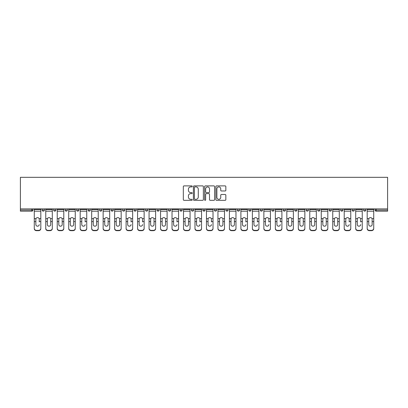 <?xml version="1.0" encoding="UTF-8"?>
<svg xmlns="http://www.w3.org/2000/svg" width="408" height="408" viewBox="0 0 408 408"><rect width="100%" height="100%" fill="white"/><g stroke="black" fill="none" stroke-linecap="round" stroke-linejoin="round"><path stroke-width="0.61" d="M192.224 186.39A0.505 0.505 0 0 0 191.719 185.885L184.049 185.885A0.724 0.724 0 0 0 183.325 186.609L183.325 199.609A0.724 0.724 0 0 0 184.049 200.333L191.719 200.333A0.505 0.505 0 0 0 192.224 199.828A0.505 0.505 0 0 0 191.719 199.323L190.73 199.323A2.31 2.31 0 0 1 188.414 197.008L188.414 195.927A2.31 2.31 0 0 1 190.73 193.616L191.719 193.616A0.505 0.505 0 0 0 192.224 193.111A0.505 0.505 0 0 0 191.719 192.601L190.73 192.601A2.31 2.31 0 0 1 188.414 190.291L188.414 189.21A2.31 2.31 0 0 1 190.73 186.9L191.719 186.9A0.505 0.505 0 0 0 192.224 186.39M225.109 190.98A0.724 0.724 0 0 0 225.833 190.256L225.833 186.609A0.724 0.724 0 0 0 225.109 185.885L216.587 185.885A0.724 0.724 0 0 0 215.863 186.609L215.863 199.609A0.724 0.724 0 0 0 216.587 200.333L225.109 200.333A0.724 0.724 0 0 0 225.833 199.609L225.833 195.203A0.724 0.724 0 0 0 225.109 194.483L221.462 194.483A0.724 0.724 0 0 0 220.738 195.203L220.738 197.39A1.933 1.933 0 0 1 218.805 199.323A1.933 1.933 0 0 1 216.877 197.39L216.877 188.828A1.933 1.933 0 0 1 218.805 186.9A1.933 1.933 0 0 1 220.738 188.828L220.738 190.256A0.724 0.724 0 0 0 221.462 190.98L225.109 190.98M387.6 208.896L20.4 208.896L20.4 177.327L387.6 177.327L387.6 211.176L376.196 211.176A1.102 1.102 0 0 1 375.09 210.069L375.09 208.896M203.368 186.609A0.724 0.724 0 0 0 202.643 185.885L194.121 185.885A0.724 0.724 0 0 0 193.402 186.609L193.402 199.609A0.724 0.724 0 0 0 194.121 200.333L202.643 200.333A0.724 0.724 0 0 0 203.368 199.609L203.368 186.609M205.357 185.885L213.879 185.885A0.724 0.724 0 0 1 214.598 186.609L214.598 199.609A0.724 0.724 0 0 1 213.879 200.333L210.232 200.333A0.724 0.724 0 0 1 209.508 199.609L209.508 194.335A0.724 0.724 0 0 0 208.784 193.616L206.366 193.616A0.724 0.724 0 0 0 205.642 194.335L205.642 199.828A0.505 0.505 0 0 1 205.137 200.333A0.505 0.505 0 0 1 204.632 199.828L204.632 186.609A0.724 0.724 0 0 1 205.357 185.885M32.91 208.896L32.91 210.069A1.102 1.102 0 0 1 31.804 211.176L20.4 211.176L20.4 210.069L31.804 210.069L31.804 208.896M20.4 208.896L20.4 210.069M42.182 208.896L42.182 210.069L42.182 208.896M31.804 211.176A1.102 1.102 0 0 0 32.91 210.069A1.102 1.102 0 0 1 31.804 211.176L31.804 210.069L32.91 210.069M43.284 211.176A1.102 1.102 0 0 1 42.182 210.069A1.102 1.102 0 0 0 43.284 211.176A1.102 1.102 0 0 0 44.39 210.069L44.39 208.896L44.39 210.069A1.102 1.102 0 0 1 43.284 211.176A1.102 1.102 0 0 1 42.182 210.069L44.39 210.069A1.102 1.102 0 0 1 43.284 211.176M53.662 208.896L53.662 210.069L53.662 208.896M55.87 208.896L55.87 210.069A1.102 1.102 0 0 1 54.764 211.176A1.102 1.102 0 0 1 53.662 210.069A1.102 1.102 0 0 0 54.764 211.176A1.102 1.102 0 0 0 55.87 210.069A1.102 1.102 0 0 1 54.764 211.176A1.102 1.102 0 0 1 53.662 210.069L55.87 210.069M65.142 208.896L65.142 210.069L65.142 208.896M67.351 208.896L67.351 210.069L67.351 208.896M76.622 210.069A1.102 1.102 0 0 0 77.724 211.176A1.102 1.102 0 0 0 78.831 210.069A1.102 1.102 0 0 1 77.724 211.176A1.102 1.102 0 0 0 78.831 210.069L78.831 208.896L78.831 210.069L76.622 210.069A1.102 1.102 0 0 0 77.724 211.176A1.102 1.102 0 0 1 76.622 210.069L76.622 208.896M88.103 210.069A1.102 1.102 0 0 0 89.204 211.176A1.102 1.102 0 0 0 90.306 210.069L90.306 208.896L90.306 210.069L88.103 210.069A1.102 1.102 0 0 0 89.204 211.176A1.102 1.102 0 0 1 88.103 210.069L88.103 208.896M101.786 208.896L101.786 210.069A1.102 1.102 0 0 1 100.684 211.176A1.102 1.102 0 0 1 99.578 210.069L99.578 208.896M112.164 211.176A1.102 1.102 0 0 0 113.266 210.069L113.266 208.896L113.266 210.069A1.102 1.102 0 0 1 112.164 211.176A1.102 1.102 0 0 1 111.058 210.069L111.058 208.896M122.538 208.896L122.538 210.069L122.538 208.896M124.746 208.896L124.746 210.069A1.102 1.102 0 0 1 123.644 211.176A1.102 1.102 0 0 1 122.538 210.069L124.746 210.069A1.102 1.102 0 0 1 123.644 211.176M136.226 208.896L136.226 210.069A1.102 1.102 0 0 1 135.124 211.176A1.102 1.102 0 0 1 134.018 210.069L134.018 208.896M146.6 211.176A1.102 1.102 0 0 0 147.706 210.069L147.706 208.896L147.706 210.069A1.102 1.102 0 0 1 146.6 211.176A1.102 1.102 0 0 1 145.498 210.069L145.498 208.896M159.186 208.896L159.186 210.069A1.102 1.102 0 0 1 158.08 211.176A1.102 1.102 0 0 1 156.978 210.069L156.978 208.896M168.458 208.896L168.458 210.069L168.458 208.896M170.666 208.896L170.666 210.069A1.102 1.102 0 0 1 169.56 211.176A1.102 1.102 0 0 1 168.458 210.069L170.666 210.069A1.102 1.102 0 0 1 169.56 211.176M182.147 208.896L182.147 210.069L179.938 210.069A1.102 1.102 0 0 0 181.04 211.176A1.102 1.102 0 0 1 179.938 210.069L179.938 208.896M192.52 211.176A1.102 1.102 0 0 0 193.627 210.069L193.627 208.896L193.627 210.069A1.102 1.102 0 0 1 192.52 211.176A1.102 1.102 0 0 1 191.418 210.069L191.418 208.896M205.102 208.896L205.102 210.069A1.102 1.102 0 0 1 204 211.176A1.102 1.102 0 0 1 202.898 210.069L202.898 208.896M214.373 208.896L214.373 210.069L214.373 208.896M216.582 208.896L216.582 210.069A1.102 1.102 0 0 1 215.48 211.176A1.102 1.102 0 0 1 214.373 210.069L216.582 210.069A1.102 1.102 0 0 1 215.48 211.176M228.062 208.896L228.062 210.069A1.102 1.102 0 0 1 226.96 211.176A1.102 1.102 0 0 1 225.854 210.069L225.854 208.896M237.334 210.069L239.542 210.069A1.102 1.102 0 0 1 238.44 211.176A1.102 1.102 0 0 0 239.542 210.069L239.542 208.896L239.542 210.069A1.102 1.102 0 0 1 238.44 211.176A1.102 1.102 0 0 1 237.334 210.069L237.334 208.896M251.022 208.896L251.022 210.069A1.102 1.102 0 0 1 249.92 211.176A1.102 1.102 0 0 1 248.814 210.069L248.814 208.896M260.294 208.896L260.294 210.069L260.294 208.896M262.502 208.896L262.502 210.069L262.502 208.896M271.774 208.896L271.774 210.069L271.774 208.896M273.982 208.896L273.982 210.069A1.102 1.102 0 0 1 272.875 211.176A1.102 1.102 0 0 1 271.774 210.069L273.982 210.069A1.102 1.102 0 0 1 272.875 211.176M283.254 208.896L283.254 210.069L283.254 208.896M285.462 208.896L285.462 210.069L285.462 208.896M294.734 208.896L294.734 210.069L294.734 208.896M296.942 208.896L296.942 210.069A1.102 1.102 0 0 1 295.836 211.176A1.102 1.102 0 0 1 294.734 210.069A1.102 1.102 0 0 0 295.836 211.176A1.102 1.102 0 0 0 296.942 210.069A1.102 1.102 0 0 1 295.836 211.176A1.102 1.102 0 0 1 294.734 210.069L296.942 210.069M308.423 208.896L308.423 210.069A1.102 1.102 0 0 1 307.316 211.176A1.102 1.102 0 0 1 306.214 210.069L306.214 208.896M319.897 208.896L319.897 210.069L317.694 210.069A1.102 1.102 0 0 0 318.796 211.176A1.102 1.102 0 0 1 317.694 210.069L317.694 208.896M331.378 208.896L331.378 210.069A1.102 1.102 0 0 1 330.276 211.176A1.102 1.102 0 0 1 329.169 210.069L329.169 208.896M340.649 208.896L340.649 210.069L340.649 208.896M342.858 208.896L342.858 210.069A1.102 1.102 0 0 1 341.756 211.176A1.102 1.102 0 0 1 340.649 210.069A1.102 1.102 0 0 0 341.756 211.176A1.102 1.102 0 0 1 340.649 210.069L342.858 210.069A1.102 1.102 0 0 1 341.756 211.176M354.338 208.896L354.338 210.069A1.102 1.102 0 0 1 353.236 211.176A1.102 1.102 0 0 1 352.13 210.069L352.13 208.896M365.818 208.896L365.818 210.069L363.61 210.069A1.102 1.102 0 0 0 364.716 211.176A1.102 1.102 0 0 1 363.61 210.069L363.61 208.896M66.244 211.176A1.102 1.102 0 0 1 65.142 210.069A1.102 1.102 0 0 0 66.244 211.176A1.102 1.102 0 0 0 67.351 210.069A1.102 1.102 0 0 1 66.244 211.176A1.102 1.102 0 0 1 65.142 210.069L67.351 210.069A1.102 1.102 0 0 1 66.244 211.176M181.04 211.176A1.102 1.102 0 0 0 182.147 210.069A1.102 1.102 0 0 1 181.04 211.176A1.102 1.102 0 0 1 179.938 210.069M261.4 211.176A1.102 1.102 0 0 1 260.294 210.069L262.502 210.069A1.102 1.102 0 0 1 261.4 211.176A1.102 1.102 0 0 0 262.502 210.069A1.102 1.102 0 0 1 261.4 211.176M284.356 211.176A1.102 1.102 0 0 1 283.254 210.069A1.102 1.102 0 0 0 284.356 211.176A1.102 1.102 0 0 0 285.462 210.069A1.102 1.102 0 0 1 284.356 211.176A1.102 1.102 0 0 1 283.254 210.069L285.462 210.069M318.796 211.176A1.102 1.102 0 0 0 319.897 210.069A1.102 1.102 0 0 1 318.796 211.176A1.102 1.102 0 0 1 317.694 210.069M364.716 211.176A1.102 1.102 0 0 0 365.818 210.069A1.102 1.102 0 0 1 364.716 211.176A1.102 1.102 0 0 1 363.61 210.069M194.917 186.9A0.505 0.505 0 0 0 194.412 187.405L194.412 198.813A0.505 0.505 0 0 0 194.917 199.323L195.962 199.323A2.31 2.31 0 0 0 198.278 197.008L198.278 189.21A2.31 2.31 0 0 0 195.962 186.9L194.917 186.9M209.508 188.863A1.933 1.933 0 0 0 207.575 186.935A1.933 1.933 0 0 0 205.642 188.863L205.642 191.882A0.724 0.724 0 0 0 206.366 192.601L208.784 192.601A0.724 0.724 0 0 0 209.508 191.882L209.508 188.863M39.239 219.249L39.239 221.605L40.82 221.605L40.82 208.896M34.272 221.916L34.272 228.587L34.272 218.601L35.991 218.601L35.853 219.249L35.991 218.601A1.693 1.622 0 0 1 39.102 218.601L40.82 218.601M39.239 221.916L39.239 221.605M37.546 226.19A1.693 1.601 180 0 0 39.239 224.589A1.693 1.601 180 0 1 37.546 226.19A1.693 1.601 180 0 1 35.853 224.589L35.853 219.249M40.82 228.276L40.82 228.587A2.208 2.086 180 0 1 38.612 230.673L38.612 230.367A2.208 2.086 0 0 0 40.82 228.276L40.82 221.605M34.272 228.276A2.208 2.086 0 0 0 36.48 230.367L36.48 230.673L38.612 230.673M36.48 230.673A2.208 2.086 180 0 1 34.272 228.587M36.48 230.367L38.612 230.367M34.272 218.601L34.272 208.896M50.72 219.249L50.72 221.605L52.3 221.605L52.3 208.896M45.752 221.916L45.752 228.587L45.752 218.601L47.466 218.601L47.333 219.249L47.466 218.601A1.693 1.622 0 0 1 50.582 218.601L52.3 218.601M50.72 224.589A1.693 1.601 180 0 1 49.026 226.19A1.693 1.601 180 0 1 47.333 224.589A1.693 1.601 180 0 0 49.026 226.19A1.693 1.601 180 0 0 50.72 224.589L50.72 221.605M62.2 219.249L62.2 221.605L63.781 221.605L63.781 208.896M57.232 221.916L57.232 228.587L57.232 218.601L58.946 218.601L58.813 219.249L58.946 218.601A1.693 1.622 0 0 1 62.062 218.601L63.781 218.601M62.2 224.589A1.693 1.601 180 0 1 60.506 226.19A1.693 1.601 180 0 1 58.813 224.589A1.693 1.601 180 0 0 60.506 226.19A1.693 1.601 180 0 0 62.2 224.589L62.2 221.605M73.675 219.249L73.675 221.605L75.261 221.605L75.261 208.896M68.712 221.916L68.712 228.587L68.712 218.601L70.426 218.601L70.293 219.249L70.426 218.601A1.693 1.622 0 0 1 73.542 218.601L75.261 218.601M75.261 228.587L75.261 228.276L75.261 228.587A2.208 2.086 180 0 1 73.052 230.673L73.052 230.367A2.208 2.086 0 0 0 75.261 228.276L75.261 221.605M73.675 224.589A1.693 1.601 180 0 1 71.987 226.19A1.693 1.601 180 0 1 70.293 224.589A1.693 1.601 180 0 0 71.987 226.19A1.693 1.601 180 0 0 73.675 224.589L73.675 221.605M85.155 219.249L85.155 221.605L86.741 221.605L86.741 208.896M80.187 221.916L80.187 228.587L80.187 218.601L81.906 218.601L81.773 219.249L81.906 218.601A1.693 1.622 0 0 1 85.022 218.601L86.741 218.601M85.155 221.916L85.155 221.605M83.467 226.19A1.693 1.601 180 0 0 85.155 224.589A1.693 1.601 180 0 1 83.467 226.19A1.693 1.601 180 0 1 81.773 224.589L81.773 219.249M96.635 219.249L96.635 221.605L98.221 221.605L98.221 208.896M91.667 221.916L91.667 228.587L91.667 218.601L93.386 218.601L93.254 219.249L93.386 218.601A1.693 1.622 0 0 1 96.502 218.601L98.221 218.601M96.635 224.589A1.693 1.601 180 0 1 94.942 226.19A1.693 1.601 180 0 1 93.254 224.589A1.693 1.601 180 0 0 94.942 226.19A1.693 1.601 180 0 0 96.635 224.589L96.635 221.605M47.333 224.589L47.333 219.249M52.3 228.276L52.3 228.587A2.208 2.086 180 0 1 50.092 230.673L50.092 230.367A2.208 2.086 0 0 0 52.3 228.276L52.3 221.605M45.752 228.276A2.208 2.086 0 0 0 47.96 230.367L47.96 230.673L50.092 230.673M47.96 230.673A2.208 2.086 180 0 1 45.752 228.587M47.96 230.367L50.092 230.367M45.752 218.601L45.752 208.896M58.813 224.589L58.813 219.249M63.781 228.276L63.781 228.587A2.208 2.086 180 0 1 61.572 230.673L61.572 230.367A2.208 2.086 0 0 0 63.781 228.276L63.781 221.605M57.232 228.276A2.208 2.086 0 0 0 59.441 230.367L59.441 230.673L61.572 230.673M59.441 230.673A2.208 2.086 180 0 1 57.232 228.587M59.441 230.367L61.572 230.367M57.232 218.601L57.232 208.896M70.293 224.589L70.293 219.249M68.712 228.276A2.208 2.086 0 0 0 70.916 230.367L70.916 230.673L73.052 230.673M70.916 230.673A2.208 2.086 180 0 1 68.712 228.587M70.916 230.367L73.052 230.367M68.712 218.601L68.712 208.896M86.741 228.276L86.741 228.587A2.208 2.086 180 0 1 84.532 230.673L84.532 230.367A2.208 2.086 0 0 0 86.741 228.276L86.741 221.605M80.187 228.276A2.208 2.086 0 0 0 82.396 230.367L82.396 230.673L84.532 230.673M82.396 230.673A2.208 2.086 180 0 1 80.187 228.587M82.396 230.367L84.532 230.367M80.187 218.601L80.187 208.896M93.254 224.589L93.254 219.249M98.221 228.276L98.221 228.587A2.208 2.086 180 0 1 96.013 230.673L96.013 230.367A2.208 2.086 0 0 0 98.221 228.276L98.221 221.605M91.667 228.276A2.208 2.086 0 0 0 93.876 230.367L93.876 230.673L96.013 230.673M93.876 230.673A2.208 2.086 180 0 1 91.667 228.587M93.876 230.367L96.013 230.367M91.667 218.601L91.667 208.896M108.115 219.249L108.115 221.605L109.696 221.605L109.696 208.896M103.148 221.916L103.148 228.587L103.148 218.601L104.866 218.601L104.728 219.249L104.866 218.601A1.693 1.622 0 0 1 107.982 218.601L109.696 218.601M109.696 228.587L109.696 228.276L109.696 228.587A2.208 2.086 180 0 1 107.493 230.673L107.493 230.367A2.208 2.086 0 0 0 109.696 228.276L109.696 221.605M108.115 224.589A1.693 1.601 180 0 1 106.422 226.19A1.693 1.601 180 0 1 104.728 224.589A1.693 1.601 180 0 0 106.422 226.19A1.693 1.601 180 0 0 108.115 224.589L108.115 221.605M104.728 224.589L104.728 219.249M103.148 228.276A2.208 2.086 0 0 0 105.356 230.367L105.356 230.673L107.493 230.673M105.356 230.673A2.208 2.086 180 0 1 103.148 228.587M105.356 230.367L107.493 230.367M103.148 218.601L103.148 208.896M119.595 219.249L119.595 221.605L121.176 221.605L121.176 208.896M114.628 221.916L114.628 228.587L114.628 218.601L116.346 218.601L116.209 219.249L116.346 218.601A1.693 1.622 0 0 1 119.462 218.601L121.176 218.601M121.176 228.587L121.176 228.276L121.176 228.587A2.208 2.086 180 0 1 118.968 230.673L118.968 230.367A2.208 2.086 0 0 0 121.176 228.276L121.176 221.605M119.595 224.589A1.693 1.601 180 0 1 117.902 226.19A1.693 1.601 180 0 1 116.209 224.589A1.693 1.601 180 0 0 117.902 226.19A1.693 1.601 180 0 0 119.595 224.589L119.595 221.605M116.209 224.589L116.209 219.249M114.628 228.276A2.208 2.086 0 0 0 116.836 230.367L116.836 230.673L118.968 230.673M116.836 230.673A2.208 2.086 180 0 1 114.628 228.587M116.836 230.367L118.968 230.367M114.628 218.601L114.628 208.896M131.075 219.249L131.075 221.605L132.656 221.605L132.656 208.896M126.108 221.916L126.108 228.587L126.108 218.601L127.826 218.601L127.689 219.249L127.826 218.601A1.693 1.622 0 0 1 130.942 218.601L132.656 218.601M132.656 228.587L132.656 228.276L132.656 228.587A2.208 2.086 180 0 1 130.448 230.673L130.448 230.367A2.208 2.086 0 0 0 132.656 228.276L132.656 221.605M131.075 221.916L131.075 221.605M129.382 226.19A1.693 1.601 180 0 0 131.075 224.589A1.693 1.601 180 0 1 129.382 226.19A1.693 1.601 180 0 1 127.689 224.589L127.689 219.249M126.108 228.276A2.208 2.086 0 0 0 128.316 230.367L128.316 230.673L130.448 230.673M128.316 230.673A2.208 2.086 180 0 1 126.108 228.587M128.316 230.367L130.448 230.367M126.108 218.601L126.108 208.896M142.555 219.249L142.555 221.605L144.136 221.605L144.136 208.896M137.588 221.916L137.588 228.587L137.588 218.601L139.306 218.601L139.169 219.249L139.306 218.601A1.693 1.622 0 0 1 142.417 218.601L144.136 218.601M144.136 228.587L144.136 228.276L144.136 228.587A2.208 2.086 180 0 1 141.928 230.673L141.928 230.367A2.208 2.086 0 0 0 144.136 228.276L144.136 221.605M142.555 221.916L142.555 221.605M140.862 226.19A1.693 1.601 180 0 0 142.555 224.589A1.693 1.601 180 0 1 140.862 226.19A1.693 1.601 180 0 1 139.169 224.589L139.169 219.249M137.588 228.276A2.208 2.086 0 0 0 139.796 230.367L139.796 230.673L141.928 230.673M139.796 230.673A2.208 2.086 180 0 1 137.588 228.587M139.796 230.367L141.928 230.367M137.588 218.601L137.588 208.896M154.035 219.249L154.035 221.605L155.616 221.605L155.616 208.896M149.068 221.916L149.068 228.587L149.068 218.601L150.787 218.601L150.649 219.249L150.787 218.601A1.693 1.622 0 0 1 153.898 218.601L155.616 218.601M154.035 224.589A1.693 1.601 180 0 1 152.342 226.19A1.693 1.601 180 0 1 150.649 224.589A1.693 1.601 180 0 0 152.342 226.19A1.693 1.601 180 0 0 154.035 224.589L154.035 221.605M150.649 224.589L150.649 219.249M155.616 228.276L155.616 228.587A2.208 2.086 180 0 1 153.408 230.673L153.408 230.367A2.208 2.086 0 0 0 155.616 228.276L155.616 221.605M149.068 228.276A2.208 2.086 0 0 0 151.276 230.367L151.276 230.673L153.408 230.673M151.276 230.673A2.208 2.086 180 0 1 149.068 228.587M151.276 230.367L153.408 230.367M149.068 218.601L149.068 208.896M165.515 219.249L165.515 221.605L167.096 221.605L167.096 208.896M160.548 221.916L160.548 228.587L160.548 218.601L162.262 218.601L162.129 219.249L162.262 218.601A1.693 1.622 0 0 1 165.378 218.601L167.096 218.601M165.515 224.589A1.693 1.601 180 0 1 163.822 226.19A1.693 1.601 180 0 1 162.129 224.589A1.693 1.601 180 0 0 163.822 226.19A1.693 1.601 180 0 0 165.515 224.589L165.515 221.605M162.129 224.589L162.129 219.249M167.096 228.276L167.096 228.587A2.208 2.086 180 0 1 164.888 230.673L164.888 230.367A2.208 2.086 0 0 0 167.096 228.276L167.096 221.605M160.548 228.276A2.208 2.086 0 0 0 162.756 230.367L162.756 230.673L164.888 230.673M162.756 230.673A2.208 2.086 180 0 1 160.548 228.587M162.756 230.367L164.888 230.367M160.548 218.601L160.548 208.896M176.996 219.249L176.996 221.605L178.576 221.605L178.576 208.896M172.028 221.916L172.028 228.587L172.028 218.601L173.742 218.601L173.609 219.249L173.742 218.601A1.693 1.622 0 0 1 176.858 218.601L178.576 218.601M176.996 221.916L176.996 221.605M175.302 226.19A1.693 1.601 180 0 0 176.996 224.589A1.693 1.601 180 0 1 175.302 226.19A1.693 1.601 180 0 1 173.609 224.589L173.609 219.249M178.576 228.276L178.576 228.587A2.208 2.086 180 0 1 176.368 230.673L176.368 230.367A2.208 2.086 0 0 0 178.576 228.276L178.576 221.605M172.028 228.276A2.208 2.086 0 0 0 174.236 230.367L174.236 230.673L176.368 230.673M174.236 230.673A2.208 2.086 180 0 1 172.028 228.587M174.236 230.367L176.368 230.367M172.028 218.601L172.028 208.896M188.476 219.249L188.476 221.605L190.057 221.605L190.057 208.896M183.508 221.916L183.508 228.587L183.508 218.601L185.222 218.601L185.089 219.249L185.222 218.601A1.693 1.622 0 0 1 188.338 218.601L190.057 218.601M190.057 228.587L190.057 228.276L190.057 228.587A2.208 2.086 180 0 1 187.848 230.673L187.848 230.367A2.208 2.086 0 0 0 190.057 228.276L190.057 221.605M188.476 224.589A1.693 1.601 180 0 1 186.782 226.19A1.693 1.601 180 0 1 185.089 224.589A1.693 1.601 180 0 0 186.782 226.19A1.693 1.601 180 0 0 188.476 224.589L188.476 221.605M185.089 224.589L185.089 219.249M183.508 228.276A2.208 2.086 0 0 0 185.711 230.367L185.711 230.673L187.848 230.673M185.711 230.673A2.208 2.086 180 0 1 183.508 228.587M185.711 230.367L187.848 230.367M183.508 218.601L183.508 208.896M199.951 219.249L199.951 221.605L201.537 221.605L201.537 208.896M194.983 221.916L194.983 228.587L194.983 218.601L196.702 218.601L196.569 219.249L196.702 218.601A1.693 1.622 0 0 1 199.818 218.601L201.537 218.601M201.537 228.587L201.537 228.276L201.537 228.587A2.208 2.086 180 0 1 199.328 230.673L199.328 230.367A2.208 2.086 0 0 0 201.537 228.276L201.537 221.605M199.951 221.916L199.951 221.605M198.263 226.19A1.693 1.601 180 0 0 199.951 224.589A1.693 1.601 180 0 1 198.263 226.19A1.693 1.601 180 0 1 196.569 224.589L196.569 219.249M194.983 228.276A2.208 2.086 0 0 0 197.191 230.367L197.191 230.673L199.328 230.673M197.191 230.673A2.208 2.086 180 0 1 194.983 228.587M197.191 230.367L199.328 230.367M194.983 218.601L194.983 208.896M211.431 219.249L211.431 221.605L213.017 221.605L213.017 208.896M206.463 221.916L206.463 228.587L206.463 218.601L208.182 218.601L208.049 219.249L208.182 218.601A1.693 1.622 0 0 1 211.298 218.601L213.017 218.601M213.017 228.587L213.017 228.276L213.017 228.587A2.208 2.086 180 0 1 210.809 230.673L210.809 230.367A2.208 2.086 0 0 0 213.017 228.276L213.017 221.605M211.431 221.916L211.431 221.605M209.738 226.19A1.693 1.601 180 0 0 211.431 224.589A1.693 1.601 180 0 1 209.738 226.19A1.693 1.601 180 0 1 208.049 224.589L208.049 219.249M206.463 228.276A2.208 2.086 0 0 0 208.672 230.367L208.672 230.673L210.809 230.673M208.672 230.673A2.208 2.086 180 0 1 206.463 228.587M208.672 230.367L210.809 230.367M206.463 218.601L206.463 208.896M222.911 219.249L222.911 221.605L224.492 221.605L224.492 208.896M217.943 221.916L217.943 228.587L217.943 218.601L219.662 218.601L219.524 219.249L219.662 218.601A1.693 1.622 0 0 1 222.778 218.601L224.492 218.601M224.492 228.587L224.492 228.276L224.492 228.587A2.208 2.086 180 0 1 222.289 230.673L222.289 230.367A2.208 2.086 0 0 0 224.492 228.276L224.492 221.605M222.911 224.589A1.693 1.601 180 0 1 221.218 226.19A1.693 1.601 180 0 1 219.524 224.589A1.693 1.601 180 0 0 221.218 226.19A1.693 1.601 180 0 0 222.911 224.589L222.911 221.605M219.524 224.589L219.524 219.249M217.943 228.276A2.208 2.086 0 0 0 220.152 230.367L220.152 230.673L222.289 230.673M220.152 230.673A2.208 2.086 180 0 1 217.943 228.587M220.152 230.367L222.289 230.367M217.943 218.601L217.943 208.896M234.391 219.249L234.391 221.605L235.972 221.605L235.972 208.896M229.424 221.916L229.424 228.587L229.424 218.601L231.142 218.601L231.005 219.249L231.142 218.601A1.693 1.622 0 0 1 234.258 218.601L235.972 218.601M235.972 228.587L235.972 228.276L235.972 228.587A2.208 2.086 180 0 1 233.764 230.673L233.764 230.367A2.208 2.086 0 0 0 235.972 228.276L235.972 221.605M234.391 224.589A1.693 1.601 180 0 1 232.698 226.19A1.693 1.601 180 0 1 231.005 224.589A1.693 1.601 180 0 0 232.698 226.19A1.693 1.601 180 0 0 234.391 224.589L234.391 221.605M231.005 224.589L231.005 219.249M229.424 228.276A2.208 2.086 0 0 0 231.632 230.367L231.632 230.673L233.764 230.673M231.632 230.673A2.208 2.086 180 0 1 229.424 228.587M231.632 230.367L233.764 230.367M229.424 218.601L229.424 208.896M245.871 219.249L245.871 221.605L247.452 221.605L247.452 208.896M240.904 221.916L240.904 228.587L240.904 218.601L242.622 218.601L242.485 219.249L242.622 218.601A1.693 1.622 0 0 1 245.738 218.601L247.452 218.601M247.452 228.587L247.452 228.276L247.452 228.587A2.208 2.086 180 0 1 245.244 230.673L245.244 230.367A2.208 2.086 0 0 0 247.452 228.276L247.452 221.605M245.871 221.916L245.871 221.605M244.178 226.19A1.693 1.601 180 0 0 245.871 224.589A1.693 1.601 180 0 1 244.178 226.19A1.693 1.601 180 0 1 242.485 224.589L242.485 219.249M240.904 228.276A2.208 2.086 0 0 0 243.112 230.367L243.112 230.673L245.244 230.673M243.112 230.673A2.208 2.086 180 0 1 240.904 228.587M243.112 230.367L245.244 230.367M240.904 218.601L240.904 208.896M257.351 219.249L257.351 221.605L258.932 221.605L258.932 208.896M252.384 221.916L252.384 228.587L252.384 218.601L254.102 218.601L253.965 219.249L254.102 218.601A1.693 1.622 0 0 1 257.213 218.601L258.932 218.601M257.351 221.916L257.351 221.605M255.658 226.19A1.693 1.601 180 0 0 257.351 224.589A1.693 1.601 180 0 1 255.658 226.19A1.693 1.601 180 0 1 253.965 224.589L253.965 219.249M258.932 228.276L258.932 228.587A2.208 2.086 180 0 1 256.724 230.673L256.724 230.367A2.208 2.086 0 0 0 258.932 228.276L258.932 221.605M252.384 228.276A2.208 2.086 0 0 0 254.592 230.367L254.592 230.673L256.724 230.673M254.592 230.673A2.208 2.086 180 0 1 252.384 228.587M254.592 230.367L256.724 230.367M252.384 218.601L252.384 208.896M268.831 219.249L268.831 221.605L270.412 221.605L270.412 208.896M263.864 221.916L263.864 228.587L263.864 218.601L265.582 218.601L265.445 219.249L265.582 218.601A1.693 1.622 0 0 1 268.694 218.601L270.412 218.601M270.412 228.587L270.412 228.276L270.412 228.587A2.208 2.086 180 0 1 268.204 230.673L268.204 230.367A2.208 2.086 0 0 0 270.412 228.276L270.412 221.605M268.831 221.916L268.831 221.605M267.138 226.19A1.693 1.601 180 0 0 268.831 224.589A1.693 1.601 180 0 1 267.138 226.19A1.693 1.601 180 0 1 265.445 224.589L265.445 219.249M263.864 228.276A2.208 2.086 0 0 0 266.072 230.367L266.072 230.673L268.204 230.673M266.072 230.673A2.208 2.086 180 0 1 263.864 228.587M266.072 230.367L268.204 230.367M263.864 218.601L263.864 208.896M280.311 219.249L280.311 221.605L281.892 221.605L281.892 208.896M275.344 221.916L275.344 228.587L275.344 218.601L277.058 218.601L276.925 219.249L277.058 218.601A1.693 1.622 0 0 1 280.174 218.601L281.892 218.601M281.892 228.587L281.892 228.276L281.892 228.587A2.208 2.086 180 0 1 279.684 230.673L279.684 230.367A2.208 2.086 0 0 0 281.892 228.276L281.892 221.605M280.311 221.916L280.311 221.605M278.618 226.19A1.693 1.601 180 0 0 280.311 224.589A1.693 1.601 180 0 1 278.618 226.19A1.693 1.601 180 0 1 276.925 224.589L276.925 219.249M275.344 228.276A2.208 2.086 0 0 0 277.552 230.367L277.552 230.673L279.684 230.673M277.552 230.673A2.208 2.086 180 0 1 275.344 228.587M277.552 230.367L279.684 230.367M275.344 218.601L275.344 208.896M291.791 219.249L291.791 221.605L293.372 221.605L293.372 208.896M286.824 221.916L286.824 228.587L286.824 218.601L288.538 218.601L288.405 219.249L288.538 218.601A1.693 1.622 0 0 1 291.654 218.601L293.372 218.601M293.372 228.587L293.372 228.276L293.372 228.587A2.208 2.086 180 0 1 291.164 230.673L291.164 230.367A2.208 2.086 0 0 0 293.372 228.276L293.372 221.605M291.791 224.589A1.693 1.601 180 0 1 290.098 226.19A1.693 1.601 180 0 1 288.405 224.589A1.693 1.601 180 0 0 290.098 226.19A1.693 1.601 180 0 0 291.791 224.589L291.791 221.605M288.405 224.589L288.405 219.249M286.824 228.276A2.208 2.086 0 0 0 289.032 230.367L289.032 230.673L291.164 230.673M289.032 230.673A2.208 2.086 180 0 1 286.824 228.587M289.032 230.367L291.164 230.367M286.824 218.601L286.824 208.896M303.272 219.249L303.272 221.605L304.853 221.605L304.853 208.896M298.304 221.916L298.304 228.587L298.304 218.601L300.018 218.601L299.885 219.249L300.018 218.601A1.693 1.622 0 0 1 303.134 218.601L304.853 218.601M303.272 224.589A1.693 1.601 180 0 1 301.578 226.19A1.693 1.601 180 0 1 299.885 224.589A1.693 1.601 180 0 0 301.578 226.19A1.693 1.601 180 0 0 303.272 224.589L303.272 221.605M299.885 224.589L299.885 219.249M304.853 228.276L304.853 228.587A2.208 2.086 180 0 1 302.644 230.673L302.644 230.367A2.208 2.086 0 0 0 304.853 228.276L304.853 221.605M298.304 228.276A2.208 2.086 0 0 0 300.507 230.367L300.507 230.673L302.644 230.673M300.507 230.673A2.208 2.086 180 0 1 298.304 228.587M300.507 230.367L302.644 230.367M298.304 218.601L298.304 208.896M314.746 219.249L314.746 221.605L316.333 221.605L316.333 208.896M309.779 221.916L309.779 228.587L309.779 218.601L311.498 218.601L311.365 219.249L311.498 218.601A1.693 1.622 0 0 1 314.614 218.601L316.333 218.601M316.333 228.587L316.333 228.276L316.333 228.587A2.208 2.086 180 0 1 314.124 230.673L314.124 230.367A2.208 2.086 0 0 0 316.333 228.276L316.333 221.605M314.746 224.589A1.693 1.601 180 0 1 313.058 226.19A1.693 1.601 180 0 1 311.365 224.589A1.693 1.601 180 0 0 313.058 226.19A1.693 1.601 180 0 0 314.746 224.589L314.746 221.605M311.365 224.589L311.365 219.249M309.779 228.276A2.208 2.086 0 0 0 311.987 230.367L311.987 230.673L314.124 230.673M311.987 230.673A2.208 2.086 180 0 1 309.779 228.587M311.987 230.367L314.124 230.367M309.779 218.601L309.779 208.896M326.227 219.249L326.227 221.605L327.813 221.605L327.813 208.896M321.259 221.916L321.259 228.587L321.259 218.601L322.978 218.601L322.845 219.249L322.978 218.601A1.693 1.622 0 0 1 326.094 218.601L327.813 218.601M327.813 228.587L327.813 228.276L327.813 228.587A2.208 2.086 180 0 1 325.604 230.673L325.604 230.367A2.208 2.086 0 0 0 327.813 228.276L327.813 221.605M326.227 224.589A1.693 1.601 180 0 1 324.533 226.19A1.693 1.601 180 0 1 322.845 224.589A1.693 1.601 180 0 0 324.533 226.19A1.693 1.601 180 0 0 326.227 224.589L326.227 221.605M322.845 224.589L322.845 219.249M321.259 228.276A2.208 2.086 0 0 0 323.468 230.367L323.468 230.673L325.604 230.673M323.468 230.673A2.208 2.086 180 0 1 321.259 228.587M323.468 230.367L325.604 230.367M321.259 218.601L321.259 208.896M337.707 219.249L337.707 221.605L339.288 221.605L339.288 208.896M332.739 221.916L332.739 228.587L332.739 218.601L334.458 218.601L334.325 219.249L334.458 218.601A1.693 1.622 0 0 1 337.574 218.601L339.288 218.601M339.288 228.587L339.288 228.276L339.288 228.587A2.208 2.086 180 0 1 337.085 230.673L337.085 230.367A2.208 2.086 0 0 0 339.288 228.276L339.288 221.605M337.707 224.589A1.693 1.601 180 0 1 336.014 226.19A1.693 1.601 180 0 1 334.325 224.589A1.693 1.601 180 0 0 336.014 226.19A1.693 1.601 180 0 0 337.707 224.589L337.707 221.605M334.325 224.589L334.325 219.249M332.739 228.276A2.208 2.086 0 0 0 334.948 230.367L334.948 230.673L337.085 230.673M334.948 230.673A2.208 2.086 180 0 1 332.739 228.587M334.948 230.367L337.085 230.367M332.739 218.601L332.739 208.896M349.187 219.249L349.187 221.605L350.768 221.605L350.768 208.896M344.219 221.916L344.219 228.587L344.219 218.601L345.938 218.601L345.8 219.249L345.938 218.601A1.693 1.622 0 0 1 349.054 218.601L350.768 218.601M349.187 221.916L349.187 221.605M347.494 226.19A1.693 1.601 180 0 0 349.187 224.589A1.693 1.601 180 0 1 347.494 226.19A1.693 1.601 180 0 1 345.8 224.589L345.8 219.249M350.768 228.276L350.768 228.587A2.208 2.086 180 0 1 348.56 230.673L348.56 230.367A2.208 2.086 0 0 0 350.768 228.276L350.768 221.605M344.219 228.276A2.208 2.086 0 0 0 346.428 230.367L346.428 230.673L348.56 230.673M346.428 230.673A2.208 2.086 180 0 1 344.219 228.587M346.428 230.367L348.56 230.367M344.219 218.601L344.219 208.896M360.667 219.249L360.667 221.605L362.248 221.605L362.248 208.896M355.7 221.916L355.7 228.587L355.7 218.601L357.418 218.601L357.28 219.249L357.418 218.601A1.693 1.622 0 0 1 360.534 218.601L362.248 218.601M362.248 228.587L362.248 228.276L362.248 228.587A2.208 2.086 180 0 1 360.04 230.673L360.04 230.367A2.208 2.086 0 0 0 362.248 228.276L362.248 221.605M360.667 221.916L360.667 221.605M358.974 226.19A1.693 1.601 180 0 0 360.667 224.589A1.693 1.601 180 0 1 358.974 226.19A1.693 1.601 180 0 1 357.28 224.589L357.28 219.249M355.7 228.276A2.208 2.086 0 0 0 357.908 230.367L357.908 230.673L360.04 230.673M357.908 230.673A2.208 2.086 180 0 1 355.7 228.587M357.908 230.367L360.04 230.367M355.7 218.601L355.7 208.896M372.147 219.249L372.147 221.605L373.728 221.605L373.728 208.896M367.18 221.916L367.18 228.587L367.18 218.601L368.898 218.601L368.761 219.249L368.898 218.601A1.693 1.622 0 0 1 372.009 218.601L373.728 218.601M373.728 221.916L373.728 228.587A2.208 2.086 180 0 1 371.52 230.673L371.52 230.367A2.208 2.086 0 0 0 373.728 228.276L373.728 221.605M372.147 224.589A1.693 1.601 180 0 1 370.454 226.19A1.693 1.601 180 0 1 368.761 224.589A1.693 1.601 180 0 0 370.454 226.19A1.693 1.601 180 0 0 372.147 224.589L372.147 221.605M368.761 224.589L368.761 219.249M367.18 228.276A2.208 2.086 0 0 0 369.388 230.367L369.388 230.673L371.52 230.673M369.388 230.673A2.208 2.086 180 0 1 367.18 228.587M369.388 230.367L371.52 230.367M367.18 218.601L367.18 208.896M373.728 228.276L373.728 228.587M376.196 208.896L376.196 210.069L387.6 210.069M375.09 210.069L376.196 210.069L376.196 211.176M89.204 211.176A1.102 1.102 0 0 0 90.306 210.069M100.684 211.176A1.102 1.102 0 0 0 101.786 210.069L99.578 210.069M113.266 210.069L111.058 210.069M135.124 211.176A1.102 1.102 0 0 0 136.226 210.069L134.018 210.069M147.706 210.069L145.498 210.069M158.08 211.176A1.102 1.102 0 0 0 159.186 210.069L156.978 210.069M193.627 210.069L191.418 210.069M204 211.176A1.102 1.102 0 0 0 205.102 210.069L202.898 210.069M226.96 211.176A1.102 1.102 0 0 0 228.062 210.069L225.854 210.069M249.92 211.176A1.102 1.102 0 0 0 251.022 210.069L248.814 210.069M307.316 211.176A1.102 1.102 0 0 0 308.423 210.069L306.214 210.069M330.276 211.176A1.102 1.102 0 0 0 331.378 210.069L329.169 210.069M353.236 211.176A1.102 1.102 0 0 0 354.338 210.069L352.13 210.069M34.272 221.605L35.853 221.605M34.272 211.176L40.82 211.176M34.272 209.503L40.82 209.503M45.752 221.605L47.333 221.605M45.752 211.176L52.3 211.176M45.752 209.503L52.3 209.503M57.232 221.605L58.813 221.605M57.232 211.176L63.781 211.176M57.232 209.503L63.781 209.503M68.712 221.605L70.293 221.605M68.712 211.176L75.261 211.176M68.712 209.503L75.261 209.503M80.187 221.605L81.773 221.605M80.187 211.176L86.741 211.176M80.187 209.503L86.741 209.503M91.667 221.605L93.254 221.605M91.667 211.176L98.221 211.176M91.667 209.503L98.221 209.503M103.148 221.605L104.728 221.605M103.148 211.176L109.696 211.176M103.148 209.503L109.696 209.503M114.628 221.605L116.209 221.605M114.628 211.176L121.176 211.176M114.628 209.503L121.176 209.503M126.108 221.605L127.689 221.605M126.108 211.176L132.656 211.176M126.108 209.503L132.656 209.503M137.588 221.605L139.169 221.605M137.588 211.176L144.136 211.176M137.588 209.503L144.136 209.503M149.068 221.605L150.649 221.605M149.068 211.176L155.616 211.176M149.068 209.503L155.616 209.503M160.548 221.605L162.129 221.605M160.548 211.176L167.096 211.176M160.548 209.503L167.096 209.503M172.028 221.605L173.609 221.605M172.028 211.176L178.576 211.176M172.028 209.503L178.576 209.503M183.508 221.605L185.089 221.605M183.508 211.176L190.057 211.176M183.508 209.503L190.057 209.503M194.983 221.605L196.569 221.605M194.983 211.176L201.537 211.176M194.983 209.503L201.537 209.503M206.463 221.605L208.049 221.605M206.463 211.176L213.017 211.176M206.463 209.503L213.017 209.503M217.943 221.605L219.524 221.605M217.943 211.176L224.492 211.176M217.943 209.503L224.492 209.503M229.424 221.605L231.005 221.605M229.424 211.176L235.972 211.176M229.424 209.503L235.972 209.503M240.904 221.605L242.485 221.605M240.904 211.176L247.452 211.176M240.904 209.503L247.452 209.503M252.384 221.605L253.965 221.605M252.384 211.176L258.932 211.176M252.384 209.503L258.932 209.503M263.864 221.605L265.445 221.605M263.864 211.176L270.412 211.176M263.864 209.503L270.412 209.503M275.344 221.605L276.925 221.605M275.344 211.176L281.892 211.176M275.344 209.503L281.892 209.503M286.824 221.605L288.405 221.605M286.824 211.176L293.372 211.176M286.824 209.503L293.372 209.503M298.304 221.605L299.885 221.605M298.304 211.176L304.853 211.176M298.304 209.503L304.853 209.503M309.779 221.605L311.365 221.605M309.779 211.176L316.333 211.176M309.779 209.503L316.333 209.503M321.259 221.605L322.845 221.605M321.259 211.176L327.813 211.176M321.259 209.503L327.813 209.503M332.739 221.605L334.325 221.605M332.739 211.176L339.288 211.176M332.739 209.503L339.288 209.503M344.219 221.605L345.8 221.605M344.219 211.176L350.768 211.176M344.219 209.503L350.768 209.503M355.7 221.605L357.28 221.605M355.7 211.176L362.248 211.176M355.7 209.503L362.248 209.503M367.18 221.605L368.761 221.605M367.18 211.176L373.728 211.176M367.18 209.503L373.728 209.503"/></g></svg>
